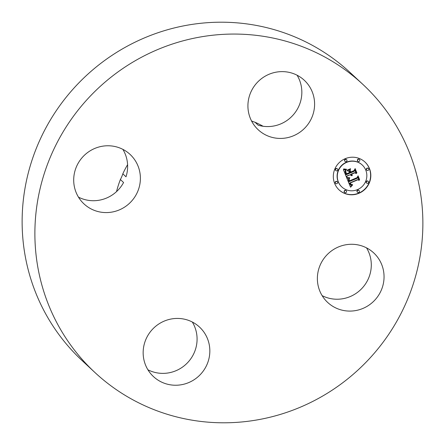 <?xml version="1.0" encoding="UTF-8"?>
<svg xmlns="http://www.w3.org/2000/svg" width="445" height="445" viewBox="0 0 445 445"><rect width="100%" height="100%" fill="white"/><g stroke="black" fill="none" stroke-linecap="round" stroke-linejoin="round"><path stroke-width="0.67" d="M116.534 191.606A100.859 98.234 -47.1 0 1 120.389 179.541A33.814 32.93 -47.1 0 0 122.814 173.823A100.859 98.234 -47.1 0 1 127.587 164.695M297.082 75.216A33.814 32.93 -47.1 0 1 289.072 118.91A33.814 32.93 -47.1 0 1 258.211 125.206L255.024 122.242A33.814 32.93 -47.1 0 1 251.559 120.984M255.024 122.242A100.859 98.234 -47.1 0 1 263.095 126.263M301.827 130.769A33.814 32.93 -47.1 0 1 258.239 129.79A33.814 32.93 -47.1 0 1 260.692 79.282A33.814 32.93 -47.1 0 1 304.28 80.261A33.814 32.93 -47.1 0 1 301.827 130.769M122.87 149.364A33.814 32.93 -47.1 0 1 126.007 176.787L122.814 173.823M78.465 197.129A33.814 32.93 -47.1 0 0 123.577 182.506L120.389 179.541M133.289 157.88A33.814 32.93 -47.1 0 1 129.451 203.321A33.814 32.93 -47.1 0 1 84.027 203.938A33.814 32.93 -47.1 0 1 80.801 200.467A33.814 32.93 -47.1 0 1 84.645 155.027A33.814 32.93 -47.1 0 1 130.068 154.409A33.814 32.93 -47.1 0 1 133.289 157.88M192.318 322.019A33.814 32.93 -47.1 0 1 184.308 365.718A33.814 32.93 -47.1 0 1 147.918 369.784M155.928 326.09A33.814 32.93 -47.1 0 1 199.516 327.069A33.814 32.93 -47.1 0 1 197.063 377.577A33.814 32.93 -47.1 0 1 153.475 376.598A33.814 32.93 -47.1 0 1 155.928 326.09M94.935 372.515L82.18 360.656A196.723 191.606 -47.1 0 1 96.454 66.794A196.723 191.606 -47.1 0 1 350.065 72.485L362.82 84.344A196.723 191.606 -47.1 0 1 348.546 378.205A196.723 191.606 -47.1 0 1 94.935 372.515A196.723 191.606 -47.1 0 1 109.209 78.654A196.723 191.606 -47.1 0 1 362.82 84.344M366.535 247.871A33.814 32.93 -47.1 0 1 362.074 288.249A33.814 32.93 -47.1 0 1 322.13 295.636M324.466 298.973A33.814 32.93 -47.1 0 1 328.31 253.539A33.814 32.93 -47.1 0 1 373.733 252.921A33.814 32.93 -47.1 0 1 376.954 256.392A33.814 32.93 -47.1 0 1 373.11 301.827A33.814 32.93 -47.1 0 1 327.687 302.45A33.814 32.93 -47.1 0 1 324.466 298.973M359.009 193.263A19.018 18.523 -47.1 0 1 339.118 189.926A19.018 18.523 -47.1 0 1 345.12 158.732A19.018 18.523 -47.1 0 1 365.017 162.069A19.018 18.523 -47.1 0 1 359.009 193.263M339.018 189.837A19.018 18.523 132.9 0 0 358.82 193.085A19.018 18.523 132.9 0 0 364.917 161.98M362.269 165.023L362.074 164.845A14.985 14.596 132.9 0 0 346.399 162.219A14.985 14.596 132.9 0 0 341.671 186.794L341.86 186.972A14.985 14.596 -47.1 0 1 346.594 162.397A14.985 14.596 -47.1 0 1 362.269 165.023A14.985 14.596 -47.1 0 1 357.535 189.603A14.985 14.596 -47.1 0 1 341.86 186.972M337.277 181.783L337.082 181.605A1.151 1.124 132.9 0 0 335.88 181.404A1.151 1.124 132.9 0 0 335.513 183.296L335.708 183.474A1.151 1.124 -47.1 0 1 336.07 181.582A1.151 1.124 -47.1 0 1 337.277 181.783A1.151 1.124 -47.1 0 1 336.909 183.674A1.151 1.124 -47.1 0 1 335.708 183.474M346.644 159.722L346.449 159.544A1.151 1.124 132.9 0 0 345.242 159.338A1.151 1.124 132.9 0 0 344.881 161.229L345.07 161.407A1.151 1.124 -47.1 0 1 345.437 159.516A1.151 1.124 -47.1 0 1 346.644 159.722A1.151 1.124 -47.1 0 1 346.277 161.607A1.151 1.124 -47.1 0 1 345.07 161.407M337.449 168.928L337.254 168.75A1.151 1.124 132.9 0 0 336.047 168.549A1.151 1.124 132.9 0 0 335.686 170.435L335.875 170.613A1.151 1.124 -47.1 0 1 336.242 168.727A1.151 1.124 -47.1 0 1 337.449 168.928A1.151 1.124 -47.1 0 1 337.082 170.819A1.151 1.124 -47.1 0 1 335.875 170.613M368.427 168.527L368.232 168.349A1.151 1.124 132.9 0 0 367.025 168.143A1.151 1.124 132.9 0 0 366.663 170.035L366.852 170.213A1.151 1.124 -47.1 0 1 367.22 168.321A1.151 1.124 -47.1 0 1 368.427 168.527A1.151 1.124 -47.1 0 1 368.06 170.418A1.151 1.124 -47.1 0 1 366.852 170.213M359.471 159.555L359.282 159.377A1.151 1.124 132.9 0 0 358.075 159.171A1.151 1.124 132.9 0 0 357.713 161.062L357.902 161.24A1.151 1.124 -47.1 0 1 358.27 159.349A1.151 1.124 -47.1 0 1 359.471 159.555A1.151 1.124 -47.1 0 1 359.109 161.446A1.151 1.124 -47.1 0 1 357.902 161.24M359.059 190.588L358.865 190.41A1.151 1.124 132.9 0 0 357.663 190.21A1.151 1.124 132.9 0 0 357.296 192.101L357.491 192.279A1.151 1.124 -47.1 0 1 357.852 190.388A1.151 1.124 -47.1 0 1 359.059 190.588A1.151 1.124 -47.1 0 1 358.692 192.479A1.151 1.124 -47.1 0 1 357.491 192.279M346.227 190.755L346.038 190.577A1.151 1.124 132.9 0 0 344.83 190.377A1.151 1.124 132.9 0 0 344.469 192.268L344.658 192.446A1.151 1.124 -47.1 0 1 345.02 190.555A1.151 1.124 -47.1 0 1 346.227 190.755A1.151 1.124 -47.1 0 1 345.865 192.646A1.151 1.124 -47.1 0 1 344.658 192.446M368.254 181.382L368.06 181.204A1.151 1.124 132.9 0 0 366.858 181.004A1.151 1.124 132.9 0 0 366.491 182.889L366.686 183.067A1.151 1.124 -47.1 0 1 367.047 181.182A1.151 1.124 -47.1 0 1 368.254 181.382A1.151 1.124 -47.1 0 1 367.887 183.273A1.151 1.124 -47.1 0 1 366.686 183.067M346.85 178.211L349.598 178.323L348.546 179.73L349.041 181.66L357.329 178.239L357.802 176.999L359.193 180.447L357.875 179.769L350.298 182.99L351.172 184.458L352.579 184.631L351.055 184.647L350.137 183.162L349.726 183.234L350.827 185.159L352.484 185.12L350.565 187.217L346.85 178.211M347.139 177.533L349.815 177.905L347.139 177.533M349.136 179.04L349.453 180.876L357.113 177.627L358.058 175.82L359.61 179.674L358.019 176.32L357.263 177.828L349.331 181.204L348.863 179.786L349.136 179.04M346.572 177.516L343.423 169.684L346.204 169.951L345.237 171.776L346.188 174.718L349.748 173.205L349.564 172.743L346.421 174.084L345.643 172.031L345.932 170.613L345.804 171.831L346.549 173.806L349.492 172.554L349.03 171.414L347.261 170.758L350.449 169.4L349.692 171.203L350.387 172.933L354.226 171.297L354.826 169.912L356.317 173.617L354.832 172.81L351.561 174.201L352.312 175.241L351.355 174.29L350.999 174.44L352.04 175.747L351.055 175.53L350.36 174.713L347.145 176.081L346.572 177.516M343.657 168.916L346.533 169.278L345.109 169.501L343.657 168.916M347.306 170.09L350.593 168.694L347.306 170.09M350.148 170.463L350.766 172.009L354.025 170.624L355.155 168.588L356.912 172.96L355.116 169.1L354.192 170.774L350.638 172.287L350.148 170.463M346.438 177.188L346.955 175.903L350.36 174.713M350.721 175.247L351.884 175.536M351.483 175.269L350.805 174.262L351.355 174.29M351.689 174.835L352.19 174.924M351.889 174.701L351.366 174.023L354.643 172.632L356.128 173.439L354.765 170.057M350.387 172.933L349.503 171.025L350.126 169.534M347.395 170.702L349.03 171.414M346.549 173.806L345.598 171.559M346.188 174.718L345.047 171.598L345.459 170.474L346.043 170.135M350.454 186.945L352.084 185.248M350.616 184.998L349.536 183.056L350.137 183.162M350.96 184.586L351.906 184.575M351.005 184.336L350.109 182.817L357.685 179.591L358.998 180.269L357.747 177.149M349.041 181.66L348.335 179.674L349.281 178.35M347.128 177.644L349.62 177.689M343.618 169.005L346.488 169.484M349.236 180.987L357.263 177.828M359.354 179.63L357.991 175.947M349.453 180.876L348.902 179.441M356.651 172.921L355.082 168.716M350.766 172.009L350.087 170.619"/></g></svg>
